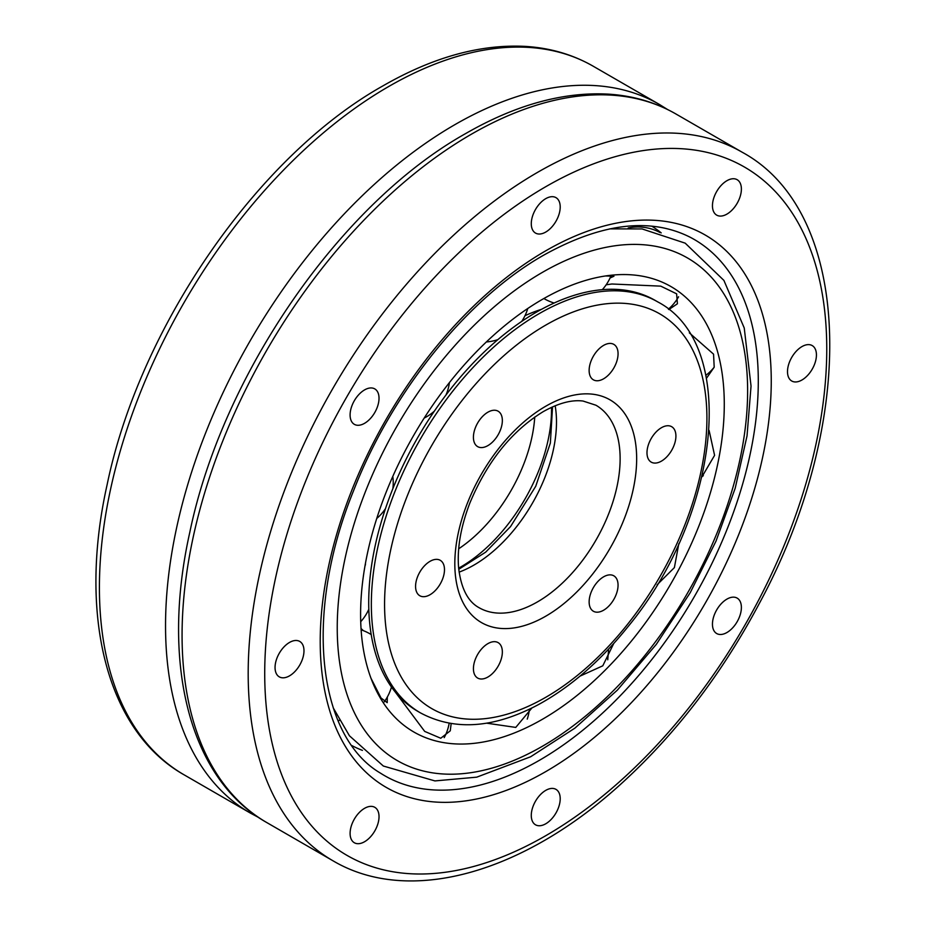 <?xml version="1.0" encoding="UTF-8"?>
<svg xmlns="http://www.w3.org/2000/svg" width="927" height="927" viewBox="0 0 927 927"><rect width="100%" height="100%" fill="white"/><g stroke="black" fill="none" stroke-linecap="round" stroke-linejoin="round"><path stroke-width="1.39" d="M475.354 444.497A20.452 11.808 -60 0 1 479.074 420.742A20.452 11.808 -60 0 1 498.112 411.194A20.452 11.808 -60 0 1 498.112 434.809A20.452 11.808 -60 0 1 477.66 446.629A20.452 11.808 -60 0 1 475.354 444.497M591.067 360.985A20.452 11.808 -60 0 1 613.825 344.38A20.452 11.808 -60 0 1 613.825 368.007A20.452 11.808 -60 0 1 593.373 379.815A20.452 11.808 -60 0 1 591.067 360.985M661.449 427.706A20.452 11.808 -60 0 1 671.681 426.698A20.452 11.808 -60 0 1 671.681 450.313A20.452 11.808 -60 0 1 651.229 462.133A20.452 11.808 -60 0 1 648.089 445.736A20.452 11.808 -60 0 1 661.449 427.706M616.119 577.95A20.452 11.808 -60 0 1 612.399 601.693A20.452 11.808 -60 0 1 593.373 611.241A20.452 11.808 -60 0 1 593.373 587.625A20.452 11.808 -60 0 1 613.825 575.818A20.452 11.808 -60 0 1 616.119 577.95M500.406 661.461A20.452 11.808 -60 0 1 477.66 678.054A20.452 11.808 -60 0 1 477.66 654.439A20.452 11.808 -60 0 1 498.112 642.62A20.452 11.808 -60 0 1 500.406 661.461M430.024 594.728A20.452 11.808 -60 0 1 419.804 595.737A20.452 11.808 -60 0 1 419.804 572.121A20.452 11.808 -60 0 1 440.255 560.314A20.452 11.808 -60 0 1 443.384 576.698A20.452 11.808 -60 0 1 430.024 594.728M420.487 712.898L417.857 711.38A237.289 136.999 -60 0 1 381.484 521.241A237.289 136.999 -60 0 1 536.49 312.132A237.289 136.999 -60 0 1 655.134 300.383L657.764 301.901A237.289 136.999 120 0 0 539.132 313.662A237.289 136.999 120 0 0 384.114 522.758A237.289 136.999 120 0 0 420.487 712.898C454.439 731.044 493.616 728.355 537.996 704.844C570.232 687.289 600.128 661.357 627.695 627.046C719.514 516.362 739.595 344.809 657.764 301.901M724.277 404.323A257.161 148.471 -60 0 1 575.424 696.745A257.161 148.471 -60 0 1 372.573 682.307A257.161 148.471 -60 0 1 413.859 435.076A257.161 148.471 -60 0 1 607.312 275.701A257.161 148.471 -60 0 1 724.277 404.323M605.458 275.968L613.952 276.223L610.07 277.973M606.165 284.786L611.89 283.998L660.766 286.142L676.629 293.824L677.405 303.789L668.865 309.537M689.329 332.851L713.558 354.16L714.196 367.196L706.444 378.332M709.097 430.418L714.59 455.342L701.913 476.872M678.819 543.662L674.392 567.602L657.116 584.775M613.709 643.547L602.782 665.818L580.035 676.119M531.901 707.996L515.76 727.417L486.582 723.164M451.159 723.616L450.267 730.812L440.754 738.251L424.693 731.403L395.308 692.075M387.324 697.023L387.196 702.654L381.02 697.973L370.985 678.251M607.753 659.815L608.645 649.051M374.786 388.9A20.452 11.808 -60 0 1 374.786 412.515A20.452 11.808 -60 0 1 354.334 424.334A20.452 11.808 -60 0 1 354.334 400.707A20.452 11.808 -60 0 1 374.786 388.9L374.786 388.9M560.209 206.999A20.452 11.808 -60 0 1 551.275 227.59A20.452 11.808 -60 0 1 535.516 233.071A20.452 11.808 -60 0 1 535.516 209.456A20.452 11.808 -60 0 1 555.968 197.636A20.452 11.808 -60 0 1 560.209 206.999M737.15 203.314A20.452 11.808 -60 0 1 716.687 215.122A20.452 11.808 -60 0 1 716.687 191.507A20.452 11.808 -60 0 1 737.15 179.699A20.452 11.808 -60 0 1 737.15 203.314M801.971 379.989A20.452 11.808 -60 0 1 791.739 381.009A20.452 11.808 -60 0 1 791.739 357.382A20.452 11.808 -60 0 1 812.191 345.574A20.452 11.808 -60 0 1 815.331 361.97A20.452 11.808 -60 0 1 801.971 379.989M716.687 633.535A20.452 11.808 -60 0 1 716.687 609.92A20.452 11.808 -60 0 1 737.15 598.112A20.452 11.808 -60 0 1 737.15 621.727A20.452 11.808 -60 0 1 716.687 633.535L716.687 633.535M531.275 815.436A20.452 11.808 -60 0 1 540.209 794.845A20.452 11.808 -60 0 1 555.968 789.364A20.452 11.808 -60 0 1 555.968 812.991A20.452 11.808 -60 0 1 535.516 824.798A20.452 11.808 -60 0 1 531.275 815.436M354.334 819.12A20.452 11.808 -60 0 1 374.786 807.313A20.452 11.808 -60 0 1 374.786 830.94A20.452 11.808 -60 0 1 354.334 842.747A20.452 11.808 -60 0 1 354.334 819.12M289.514 642.446A20.452 11.808 -60 0 1 299.745 641.438A20.452 11.808 -60 0 1 299.745 665.053A20.452 11.808 -60 0 1 279.282 676.861A20.452 11.808 -60 0 1 276.153 660.476A20.452 11.808 -60 0 1 289.514 642.446M363.384 630.661A195.91 113.106 -60 0 1 361.032 628.494M545.736 325.11A227.938 131.599 -60 0 1 685.32 523.685A227.938 131.599 -60 0 1 406.165 684.856A227.938 131.599 -60 0 1 545.736 325.11M545.736 406.235A128.575 74.23 120 0 0 466.999 609.166A128.575 74.23 120 0 0 624.474 518.251A128.575 74.23 120 0 0 545.736 406.235M459.108 572.121A116.895 67.486 120 0 0 556.49 421.982A116.895 67.486 120 0 0 555.169 405.748M620.128 458.726A116.895 67.486 -60 0 1 569.108 576.362A116.895 67.486 -60 0 1 479.027 607.672C467.938 601.635 461.148 588.518 458.668 568.309C456.93 548.842 460.661 527.115 469.838 503.106C487.22 461.484 511.716 430.985 543.315 411.588C558.552 403.094 571.797 399.583 583.048 401.043L595.922 405.215A116.895 67.486 -60 0 1 620.128 458.726M525.006 315.678A204.172 117.88 -60 0 1 541.542 309.305M365.389 565.064A204.172 117.88 -60 0 1 365.481 563.152M747.625 390.846A290.174 167.532 -60 0 1 439.838 773.732A290.174 167.532 -60 0 1 439.838 363.349A290.174 167.532 -60 0 1 747.625 390.846M545.736 250.811A318.923 184.137 120 0 0 350.441 754.184A318.923 184.137 120 0 0 741.044 528.668A318.923 184.137 120 0 0 545.736 250.811M689.908 237.103A309.583 178.737 -60 0 1 694.172 596.918A309.583 178.737 -60 0 1 380.441 773.13C317.602 736.258 303.268 614.346 353.523 490.835C391.924 391.669 467.59 298.239 543.801 255.099C601.368 223.152 650.07 217.161 689.908 237.103M545.736 186.721A397.428 229.456 -60 0 1 789.109 532.955A397.428 229.456 -60 0 1 302.364 813.976A397.428 229.456 -60 0 1 545.736 186.721M651.82 226.165A299.977 173.198 -60 0 1 661.206 232.886M362.434 750.383A299.977 173.198 -60 0 1 351.924 745.609M471.356 134.23A409.108 236.2 -60 0 1 675.91 113.975C655.401 102.19 632.631 95.574 607.614 94.091C562.596 91.854 515.227 105.041 465.505 133.65C340.105 203.928 222.41 374.496 189.803 532.283C160.568 662.851 189.178 778.877 266.802 822.573A409.108 236.2 -60 0 1 204.091 494.751A409.108 236.2 -60 0 1 471.356 134.23M332.92 860.754C409.572 906.119 524.358 872.886 622.817 782.284C676.675 732.944 722.156 673.373 759.259 603.57C857.857 421.855 853.837 212.607 742.029 152.144A409.108 236.2 120 0 0 537.475 172.41A409.108 236.2 120 0 0 270.209 532.921A409.108 236.2 120 0 0 332.92 860.754L266.802 822.573M458.656 568.158A128.575 74.23 120 0 0 551.507 407.335M534.752 417.046A116.895 67.486 -60 0 1 458.691 548.784M667.486 109.467L659.375 104.427A409.108 236.2 120 0 0 454.821 124.693A409.108 236.2 120 0 0 165.539 625.748A409.108 236.2 120 0 0 250.267 813.025L258.691 817.533M250.267 813.025L184.149 774.856A409.108 236.2 -60 0 1 99.409 587.567A409.108 236.2 -60 0 1 388.703 86.512A409.108 236.2 -60 0 1 593.257 66.246L659.375 104.427M363.199 630.592L361.043 628.657M458.772 569.282L485.678 552.144L510.534 526.606L535.725 486.293L550.36 443.048L552.538 406.872M609.734 228.865L642.075 228.934L685.204 243.164L723.906 280.406L744.242 327.996L751.044 386.072L747.035 435.887L735.215 488.17L716.038 541.078L690.233 592.677L656.316 644.346L617.336 690.151L574.867 728.158L530.638 756.768L476.745 777.162L434.925 780.916L383.338 766.026L349.444 735.795L333.21 707.822M742.029 152.144L675.91 113.975M360.707 621.716A46.756 46.756 0 0 0 368.807 609.271M371.194 634.566A46.756 46.756 0 0 0 361.113 629.85M337.857 720.209A46.756 46.756 0 0 0 339.491 720.488M384.172 701.924A46.756 46.756 0 0 0 391.461 687.034M444.207 737.625A46.756 46.756 0 0 0 449.166 723.28M527.243 719.109A46.756 46.756 0 0 0 529.398 709.213M701.994 476.548A46.756 46.756 0 0 0 703.315 475.713M705.841 375.342A46.756 46.756 0 0 0 714.207 367.173M668.402 309.166A46.756 46.756 0 0 0 678.587 296.779M660.163 232.584A46.756 46.756 0 0 0 628.205 227.972M543.871 298.517A46.756 46.756 0 0 0 554.137 303.025M602.307 289.664A46.756 46.756 0 0 0 611.113 275.528M486.362 341.947A46.756 46.756 0 0 0 497.915 339.606M521.692 321.437A46.756 46.756 0 0 0 527.776 308.482M424.172 418.089A46.756 46.756 0 0 0 434.381 411.101M445.957 395.041A46.756 46.756 0 0 0 449.433 382.573M376.744 518.471A46.756 46.756 0 0 0 385.493 508.61M392.874 488.622A46.756 46.756 0 0 0 392.793 476.408M593.257 66.246C572.631 54.415 549.723 47.775 524.543 46.35C479.641 44.218 432.411 57.416 382.851 85.933C257.451 156.211 139.757 326.779 107.15 484.566C77.914 615.134 106.524 731.148 184.149 774.856"/></g></svg>
